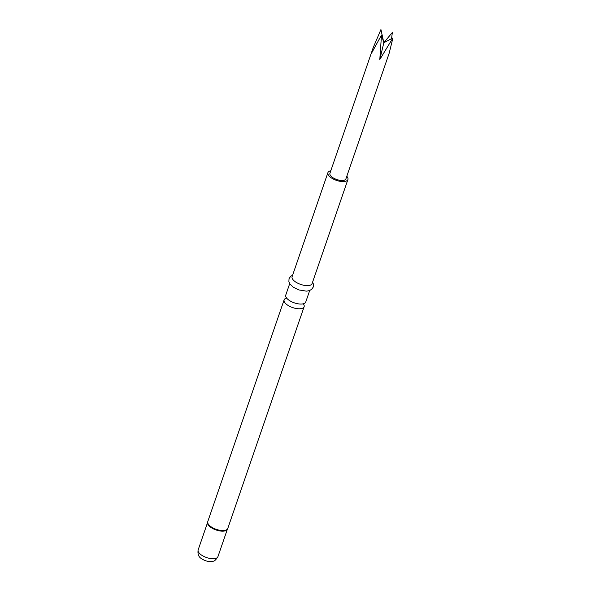 <?xml version="1.0" encoding="UTF-8"?>
<svg xmlns="http://www.w3.org/2000/svg" width="591" height="591" viewBox="0 0 591 591"><rect width="100%" height="100%" fill="white"/><g stroke="black" fill="none" stroke-linecap="round" stroke-linejoin="round"><path stroke-width="0.89" d="M309.706 290.499L305.754 301.994A10.572 4.536 -161 0 1 300.235 304.04A10.572 4.536 -161 0 1 288.969 300.206A10.572 4.536 -161 0 1 288.844 300.11A10.572 4.536 -161 0 1 285.756 295.108L289.708 283.614M330.805 170.769A10.572 4.536 19 0 0 327.916 172.653L292.102 276.677A10.572 4.536 19 0 0 295.315 281.767A10.572 4.536 19 0 0 305.51 285.519A10.572 4.536 19 0 0 312.1 283.562L347.914 179.538A10.572 4.536 19 0 0 346.799 176.273M327.916 172.653A10.572 4.536 19 0 0 331.137 177.743A10.572 4.536 19 0 0 341.332 181.496A10.572 4.536 19 0 0 347.914 179.538M286.406 298.108A10.572 4.536 19 0 0 284.123 299.851A10.572 4.536 19 0 0 287.337 304.949A10.572 4.536 19 0 0 297.532 308.694A10.572 4.536 19 0 0 304.121 306.736A10.572 4.536 19 0 0 303.39 303.951M373.202 47.642L329.918 173.34A8.459 3.627 19 0 0 329.844 174.064A8.459 3.627 19 0 0 337.527 179.775A8.459 3.627 19 0 0 345.92 178.851L389.196 53.146L392.926 37.942L379.799 59.543L381.505 35.068L371.318 53.611L373.202 47.642L380.936 29.55L383.84 42.737L392.926 37.942M391.545 38.666L392.358 32.424L383.84 42.737L381.505 35.068M383.84 42.737L379.799 59.543M207.655 522.134A10.512 4.506 19 0 0 207.596 522.68A10.512 4.506 19 0 0 210.906 527.039A10.512 4.506 19 0 0 227.232 529.44A10.512 4.506 19 0 0 227.52 528.967M207.596 522.68L207.759 521.609A10.572 4.536 19 0 0 210.98 526.707A10.572 4.536 19 0 0 221.174 530.459A10.572 4.536 19 0 0 227.757 528.502L304.121 306.736M207.596 522.503A10.446 4.477 19 0 0 210.824 527.371A10.446 4.477 19 0 0 220.716 531.058A10.446 4.477 19 0 0 227.336 529.3M217.909 556.722C215.855 559.965 214.186 561.457 212.878 561.199C209.081 562.004 205.365 561.191 201.723 558.776C198.687 557.165 197.497 554.21 198.148 549.918A10.446 4.477 19 0 0 201.332 554.949A10.446 4.477 19 0 0 211.401 558.658A10.446 4.477 19 0 0 217.909 556.722L227.358 529.277M286.495 297.65L286.391 298.233M303.604 303.538L303.323 304.062M312.602 282.099L313.437 284.175L313.289 286.997L311.642 289.383L309.204 290.676L306.404 291.141L298.817 289.922L293.166 287.123L290.011 284.086L288.881 281.56L289.043 278.664L290.654 276.344L292.604 275.214M198.148 549.918L207.596 522.474M207.759 521.609L284.123 299.851M227.232 529.44L227.757 528.502"/></g></svg>

